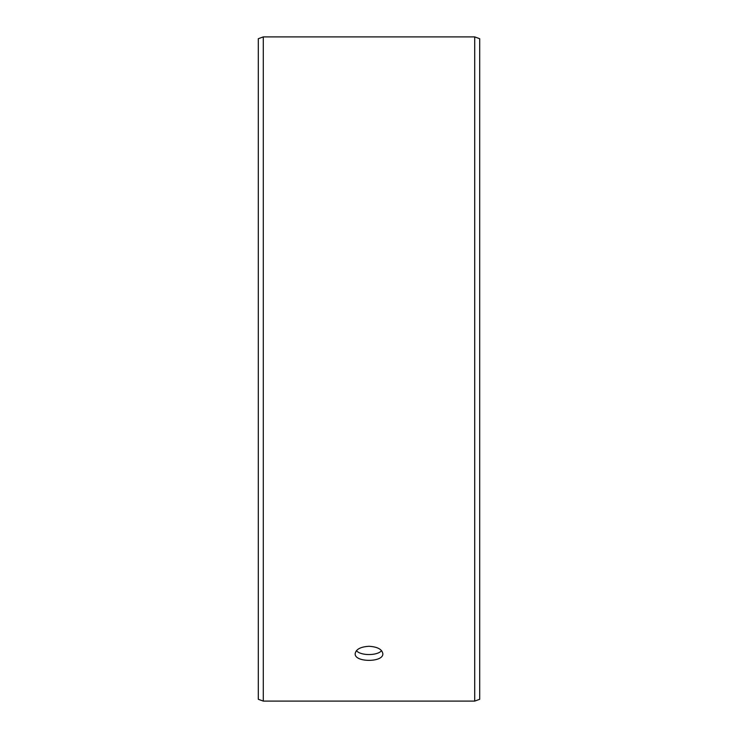 <?xml version="1.0" encoding="UTF-8"?>
<svg xmlns="http://www.w3.org/2000/svg" width="738" height="738" viewBox="0 0 738 738"><rect width="100%" height="100%" fill="white"/><g stroke="black" fill="none" stroke-linecap="round" stroke-linejoin="round"><path stroke-width="1.11" d="M258.3 699.283L258.3 38.717L263.281 36.9L263.281 701.1L258.3 699.283M474.719 36.9L474.719 701.1L479.7 699.283L479.7 38.717L474.719 36.9L263.281 36.9M356.417 650.658C360.614 655.861 377.395 655.851 381.583 650.658M369 646.294C377.404 646.792 382.016 649.255 382.837 653.665C383.686 662.595 354.305 662.586 355.163 653.665C355.974 649.255 360.587 646.802 369 646.294M474.719 701.1L263.281 701.1"/></g></svg>
